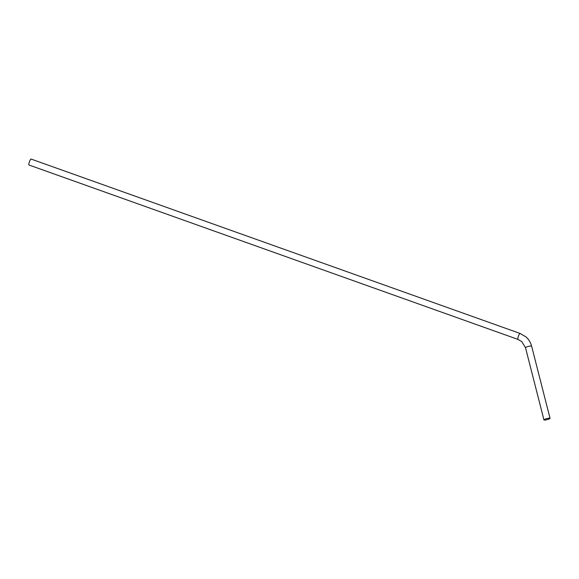 <?xml version="1.0" encoding="UTF-8"?>
<svg xmlns="http://www.w3.org/2000/svg" width="579" height="579" viewBox="0 0 579 579"><rect width="100%" height="100%" fill="white"/><g stroke="black" fill="none" stroke-linecap="round" stroke-linejoin="round"><path stroke-width="0.87" d="M520.094 333.461A3.156 0.622 109.6 0 0 520.058 333.439L31.071 159.051A3.156 0.622 109.6 0 0 29.507 161.584A3.156 0.622 109.6 0 0 28.95 164.993L517.937 339.381A3.156 0.622 109.6 0 0 517.981 339.388M550.014 418.27A3.156 0.55 165.7 0 0 546.677 418.624A3.156 0.55 165.7 0 0 543.942 419.891A3.156 0.55 165.7 0 0 543.978 419.949A3.156 0.55 165.7 0 0 547.314 419.594A3.156 0.55 165.7 0 0 550.05 418.327A3.156 0.55 165.7 0 0 550.014 418.27M531.616 346.228A3.156 0.55 165.7 0 0 531.623 346.155A3.156 0.55 165.7 0 0 531.587 346.097A3.156 0.55 165.7 0 0 528.251 346.452A3.156 0.55 165.7 0 0 525.515 347.718A3.156 0.55 165.7 0 0 525.551 347.776M550.05 418.327L531.623 346.155C530.654 342.464 528.743 339.359 525.891 336.848L520.058 333.439A3.156 0.622 109.6 0 0 518.495 335.972A3.156 0.622 109.6 0 0 517.894 339.352A3.156 0.622 109.6 0 0 517.937 339.381L521.759 341.61L525.515 347.718L543.942 419.891"/></g></svg>

